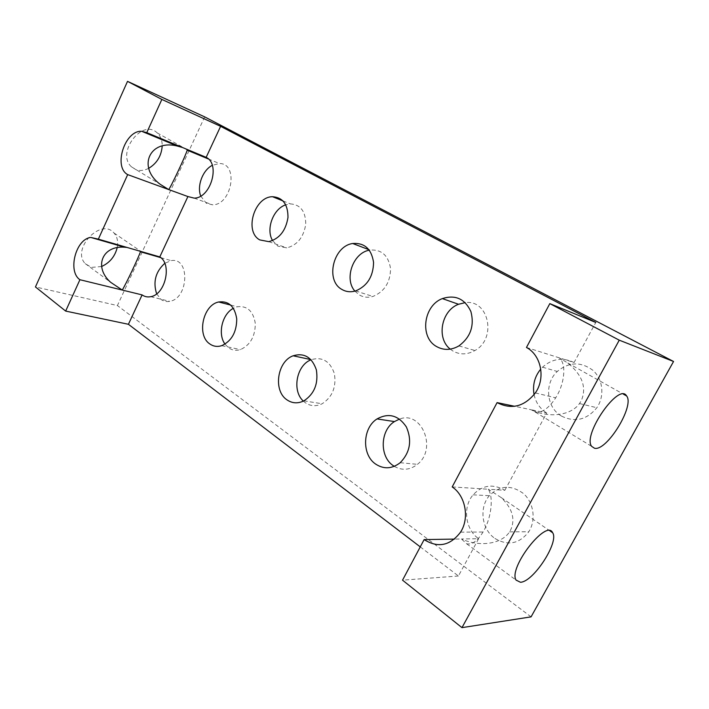 <?xml version="1.0" encoding="UTF-8"?>
<svg xmlns="http://www.w3.org/2000/svg" width="709" height="709" viewBox="0 0 709 709"><rect width="100%" height="100%" fill="white"/><g stroke="black" fill="none" stroke-linecap="round" stroke-linejoin="round"><path stroke-width="0.53" stroke-dasharray="3.54 2.66" d="M204.679 116.879L117.41 305.561L35.45 286.95M101.6 266.504L91.381 267.408L85.195 263.606C71.086 249.019 101.095 217.353 113.972 232.977C117.286 236.753 118.359 241.645 117.207 247.663M148.677 168.334C144.219 170.621 139.965 171.055 135.906 169.646L131.555 166.89C115.682 153.215 142.314 117.986 157.159 132.884C160.562 136.075 162.246 140.444 162.201 145.983M531.068 616.865L117.41 305.561M200.718 196.038L206.346 203.27L212.532 204.821C232.02 205.14 238.933 163.061 219.391 163.531L212.275 165.33M272.584 240.59L277.866 246.129L286.773 247.875C297.319 245.154 303.638 237.276 305.747 224.23C305.685 211.424 300.563 204.644 290.362 203.882L285.754 204.812M354.908 291.133L359.303 294.926C363.46 297.346 367.998 297.86 372.916 296.459C384.446 291.683 390.322 282.395 390.562 268.596C388.435 255.444 381.548 249.267 369.894 250.073L369.336 250.18M156.654 293.827L161.173 299.553C163.726 301.352 166.58 301.945 169.717 301.343C188.851 298.489 190.163 256.915 171.17 260.646L164.772 263.323M225.01 344.131L228.644 347.853C232.215 350.326 236.159 350.902 240.466 349.581C250.312 345.088 255.249 336.358 255.293 323.419C253.273 311.136 247.273 305.588 237.302 306.775L233.412 308.3M303.372 401.117L305.304 402.721C310.551 406.275 316.161 406.62 322.143 403.767C332.459 397.005 336.518 386.919 334.347 373.483C329.995 361.165 322.311 356.565 311.295 359.676L311.074 359.773M450.268 349.138L452.874 350.999C459.964 354.952 467.337 354.784 474.968 350.503C497.133 338.485 488.723 299.207 465.219 302.628M561.501 416.086C574.99 422.697 586.768 419.914 596.836 407.719C604.874 396.198 603.005 379.191 592.892 370.302C580.813 361.466 568.937 361.856 557.265 371.463C544.122 383.48 546.258 407.542 561.501 416.086M394.266 466.345C402.154 470.811 409.873 470.138 417.441 464.333C437.533 448.93 421.616 410.227 399.539 419.081M494.9 538.423C507.945 546.143 519.245 543.918 528.781 531.75C536.288 520.176 533.735 502.548 523.419 493.526C511.145 484.601 499.783 485.328 489.343 495.706C478.912 507.484 481.624 529.41 494.9 538.423M526.468 347.463L574.077 362.512L595.782 322.444M420.26 546.887L458.431 576L478.637 538.698L461.47 538.982C479.621 547.339 501.804 544.042 509.541 531.865L510.507 530.27C515.594 519.396 512.492 508.504 501.21 497.585L488.279 489.237L504.852 490.3C492.994 483.52 482.412 485.036 473.107 494.838C462.463 506.926 465.166 529.428 478.637 538.698M504.852 490.3L546.728 412.993L531.121 409.731C548.996 418.399 571.002 415.563 579.492 403.554L581.132 400.993C586.972 387.796 582.514 375.123 567.758 362.981L559.109 357.779C565.924 362.627 565.295 380.724 557.274 395.117L555.705 397.829C548.784 408.295 541.986 413.063 535.322 412.142L531.121 409.731L514.69 406.301M574.077 362.512C562.698 357.07 552.178 358.63 542.518 367.191L540.754 369.079M534.09 394.674C535.827 402.659 540.036 408.765 546.728 412.993M458.431 576L402.535 580.166M140.542 251.349L127.071 247.45M187.336 149.519L182.479 147.49M452.191 486.923L488.279 489.237C493.491 496.663 491.629 516.666 483.999 530.359L483.051 532.025C477.423 541.02 471.946 544.937 466.628 543.785L461.47 538.982L454.504 539.097M85.195 263.606L110.604 282.271M113.972 232.977L140.586 251.163M131.555 166.89L160.269 184.34M157.159 132.884L185.395 148.704M194.115 198.103L212.532 204.821M208.384 158.967L219.391 163.531M268.755 241.645L286.773 247.875M283.033 200.939L290.362 203.882M355.626 290.929L372.916 296.459M368.999 249.728L369.894 250.073M150.68 296.69L169.717 301.343M160.739 257.633L171.17 260.646M221.695 345.673L240.466 349.581M230.726 305.083L237.302 306.775M303.922 400.842L322.143 403.767M458.9 345.912L474.968 350.503M579.492 403.554L596.836 407.719M542.518 367.191L557.265 371.463M400.204 462.711L417.441 464.333M509.541 531.865L528.781 531.75M473.107 494.838L489.343 495.706M466.628 543.785L516.081 580.113M501.21 497.585L549.767 530.766M535.322 412.142L591.634 446.342M567.758 362.981L623.397 394.16M460.54 532.158L483.051 532.025M535.339 392.937L555.705 397.829"/><path stroke-width="1.06" d="M204.679 116.879L127.523 81.358L161.856 99.428L146.763 132.645L206.159 157.345L220.605 126.335L595.782 322.444L549.821 303.62L619.258 340.169L673.55 361.484L204.679 116.879M220.605 126.335L161.856 99.428M127.523 81.358L35.45 286.95L65.662 311.083L79.922 279.718C67.399 271.45 75.783 238.915 90.805 237.444L124.775 247.246C102.202 245.217 93.491 267.116 110.604 282.271L122.232 290.052C125.218 285.665 138.902 256.835 140.417 251.766L140.542 251.349M117.207 247.663C114.92 256.525 109.718 262.809 101.6 266.504M162.201 145.983C161.448 155.883 156.937 163.336 148.677 168.334M673.55 361.484L531.068 616.865L461.976 627.642L619.258 340.169M212.275 165.33C202.685 170.16 196.756 185.988 200.718 196.038M285.754 204.812C273.16 208.827 265.627 229.362 272.584 240.59M369.336 250.18C353.064 252.812 343.874 279.009 354.908 291.133M164.772 263.323C155.563 271.76 152.852 281.925 156.654 293.827M233.412 308.3C222.156 313.972 217.441 334.063 225.01 344.131M311.074 359.773C296.53 365.1 291.709 390.819 303.372 401.117M465.219 302.628L458.537 304.267C441.29 310.622 436.141 338.317 450.268 349.138M399.539 419.081L394.452 421.571C380.166 430.336 379.306 456.445 393.176 465.618L394.266 466.345M520.441 582.257L516.081 580.113C508.043 568.104 546.515 518.554 552.639 532.734C559.366 542.013 533.31 582.089 520.441 582.257M594.523 448.256L591.634 446.342C582.284 434.839 619.037 382.036 626.614 395.959C634.927 405.725 606.78 451.509 594.523 448.256M549.821 303.62L526.468 347.463C541.18 355.182 545.824 378.101 535.339 392.937C524.306 406.674 511.552 409.908 497.089 402.615L452.191 486.923C465.476 495.671 469.775 518.111 460.54 532.158C450.135 545.77 438.002 548.252 424.133 539.602L402.535 580.166L461.976 627.642M420.26 546.887L128.418 324.288L142.101 294.9C144.663 296.716 147.516 297.31 150.68 296.69C165.321 294.634 172.296 264.12 159.791 256.915L187.903 196.553L194.115 198.103C210.538 198.493 220.721 164.107 206.159 157.345M540.754 369.079C534.648 376.594 532.424 385.129 534.09 394.674M259.778 239.908L268.755 241.645C279.399 238.827 285.807 230.744 287.987 217.415C287.969 204.334 282.811 197.439 272.531 196.721C254.301 196.641 243.993 231.613 259.778 239.908M341.853 289.414C346.045 291.878 350.636 292.374 355.626 290.929C367.297 286.002 373.28 276.475 373.563 262.365C371.454 248.912 364.497 242.629 352.71 243.506C333.212 246.041 325.059 280.48 341.853 289.414M209.793 343.936C213.382 346.453 217.353 347.038 221.695 345.673C231.63 341.047 236.646 332.122 236.735 318.908C234.741 306.368 228.723 300.731 218.673 301.981C202.942 304.959 196.473 335.366 209.793 343.936M286.915 399.814C292.197 403.43 297.869 403.776 303.922 400.842C314.371 393.903 318.509 383.569 316.356 369.841C311.995 357.247 304.25 352.568 293.118 355.785C277.201 361.413 273.009 390.712 286.915 399.814M436.469 346.488C443.657 350.521 451.128 350.335 458.9 345.912C470.563 337.192 474.56 325.75 470.909 311.579C464.865 298.79 455.338 294.465 442.345 298.595C423.433 305.614 419.453 337.245 436.469 346.488M375.593 464.049C383.808 469.42 392.006 468.977 400.204 462.711C410.13 452.422 412.186 440.511 406.39 426.978C398.476 415.27 388.683 412.585 377.028 418.93C362.529 427.935 361.572 454.673 375.593 464.049M146.763 132.645L141.72 131.298C124.908 130.066 113.041 166.845 127.691 174.609L98.356 239.146L90.805 237.444M128.418 324.288L65.662 311.083M127.071 247.45L124.775 247.246M182.479 147.49L177.135 146.001C149.369 139.124 137.129 167.439 160.269 184.34L168.68 189.551C170.568 187.77 185.926 155.12 187.203 150.175L187.336 149.519M187.903 196.553L127.691 174.609M142.101 294.9L79.922 279.718M98.356 239.146L159.791 256.915M454.504 539.097L424.133 539.602M514.69 406.301L497.089 402.615M185.395 148.704L187.309 149.776M187.203 150.175L208.384 158.967M272.531 196.721L283.033 200.939M352.71 243.506L368.999 249.728M140.417 251.766L160.739 257.633M218.673 301.981L230.726 305.083M293.118 355.785L310.914 359.596M442.345 298.595L458.537 304.267M377.028 418.93L394.452 421.571M549.767 530.766L552.639 532.734M623.397 394.16L626.614 395.959M141.72 131.298L177.135 146.001"/></g></svg>
